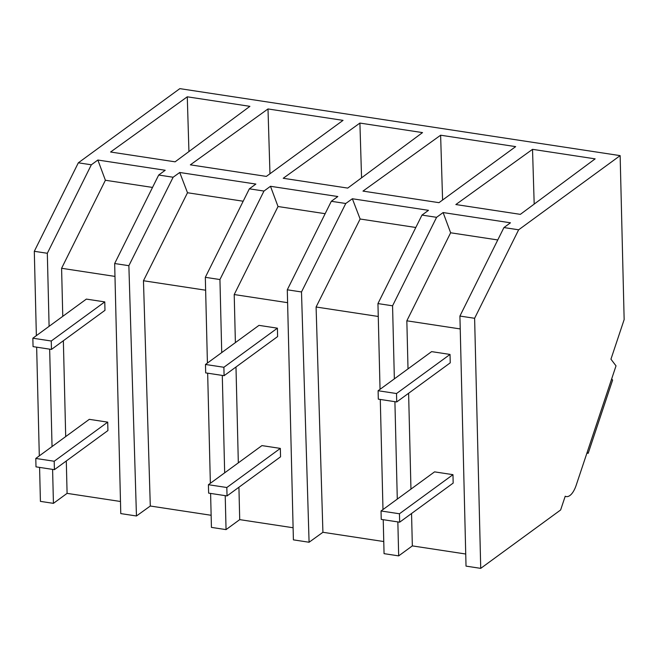 <?xml version="1.0" encoding="UTF-8"?>
<svg xmlns="http://www.w3.org/2000/svg" width="657" height="657" viewBox="0 0 657 657"><rect width="100%" height="100%" fill="white"/><g stroke="black" fill="none" stroke-linecap="round" stroke-linejoin="round"><path stroke-width="0.99" d="M474.617 318.292L480.727 568.362L560.635 509.963L565.217 496.232A20.548 8.681 98.7 0 0 566.35 496.593A20.548 8.681 98.7 0 0 576.214 485.178L616.02 365.85L610.944 359.182L624.15 319.589L620.142 155.627L518.644 229.802L474.617 318.292L459.916 316.058L466.027 566.12L480.727 568.362M397.846 521.913L398.676 555.879L412.341 545.893L465.731 554.015M398.676 555.879L384.058 553.654L383.228 519.687M378.26 316.469L316.091 307.008L322.916 532.285L383.762 541.54M322.916 532.285L309.086 542.247L293.4 539.857L287.29 289.794L331.317 201.297L337.829 196.533L270.487 186.292L278.018 206.52L325.149 213.689M225.22 495.649L226.049 529.616L239.715 519.63L293.104 527.752M226.049 529.616L211.431 527.39L210.601 493.423M150.297 506.021L136.459 515.983L128.871 265.691L173.136 177.234L179.739 172.487L187.5 192.747L143.464 280.744L150.297 506.021L211.135 515.277M136.459 515.983L120.773 513.593L114.663 263.531L158.69 175.033L165.203 170.27L97.86 160.029L105.391 180.256L152.523 187.426M52.601 469.385L53.431 503.352L67.088 493.366L120.477 501.488M53.431 503.352L40.414 501.373L39.584 467.406M620.142 155.627L179.837 88.638L78.331 162.813L34.304 251.303L36.365 335.637M518.644 229.802L503.935 227.56L510.456 222.805L443.114 212.556L450.636 232.783L497.776 239.953M49.103 326.332L47.32 253.282L91.339 164.792L78.331 162.813M91.339 164.792L97.86 160.029M173.136 177.234L158.69 175.033M179.739 172.487L255.86 184.067L249.348 188.83L263.966 191.056L270.487 186.292M287.29 289.794L301.497 291.954L345.763 203.498L331.317 201.297M345.763 203.498L352.357 198.751L428.487 210.33L421.975 215.094L436.593 217.319L443.114 212.556M455.843 204.541L532.523 149.336L595.152 158.863L520.352 214.354L455.843 204.541M267.999 108.947L190.358 164.841L266.348 176.405L343.044 120.362L267.999 108.947L269.97 173.76M440.625 135.211L362.976 191.105L438.975 202.668L515.663 146.626L440.625 135.211L442.588 200.024M187.278 96.809L110.59 152.013L175.099 161.827L249.898 106.335L187.278 96.809L188.937 151.562M359.905 123.073L283.216 178.277L347.725 188.091L422.525 132.599L359.905 123.073L361.564 177.825M459.916 316.058L503.935 227.56M394.356 378.859L392.566 305.809L377.947 303.583L380.042 389.314M380.288 399.456L382.982 509.553M377.947 303.583L421.975 215.094M394.906 401.682L397.288 499.098M408.013 368.873L406.839 320.813L450.636 232.783M392.566 305.809L436.593 217.319M408.613 393.264L410.954 489.112M411.553 513.503L412.341 545.893M406.839 320.813L460.228 328.935M352.357 198.751L360.126 219.011L415.807 227.486M532.523 149.336L534.19 204.089M316.091 307.008L360.126 219.011M143.464 280.744L205.633 290.205M187.5 192.747L243.18 201.223M128.871 265.691L114.663 263.531M62.768 316.346L61.594 268.286L105.391 180.256M49.661 349.146L52.043 446.571M63.359 340.737L65.7 436.585M66.3 460.968L67.088 493.366M47.32 253.282L34.304 251.303M36.652 347.167L39.305 455.876M61.594 268.286L114.975 276.408M301.497 291.954L309.086 542.247M287.602 302.672L234.212 294.55L278.018 206.52M234.212 294.55L235.387 342.609M235.986 367L238.327 462.848M238.926 487.231L239.715 519.63M221.729 352.595L219.939 279.545L205.321 277.32L207.415 363.05M207.661 373.192L210.355 483.289M205.321 277.32L249.348 188.83M222.288 375.41L224.669 472.835M219.939 279.545L263.966 191.056M586.906 453.125L588.179 453.322L612.611 380.083L611.683 378.859M588.179 453.322L587.251 452.098M396.721 401.953L396.516 393.535L378.103 390.734L378.309 399.152L396.721 401.953L450.234 362.845L450.029 354.435L431.616 351.626L378.103 390.734M396.516 393.535L450.029 354.435M224.094 375.689L223.889 367.271L205.477 364.471L205.682 372.889L224.094 375.689L277.607 336.581L277.402 328.172L258.989 325.363L205.477 364.471M223.889 367.271L277.402 328.172M51.468 349.425L51.262 341.008L32.85 338.207L33.055 346.625L51.468 349.425L104.98 310.318L104.775 301.9L86.363 299.099L32.85 338.207M51.262 341.008L104.775 301.9M399.661 522.192L399.456 513.774L381.035 510.974L381.241 519.391L399.661 522.192L453.174 483.084L452.969 474.666L434.556 471.866L381.035 510.974M399.456 513.774L452.969 474.666M227.035 495.928L226.829 487.51L208.417 484.71L208.622 493.12L227.035 495.928L280.547 456.82L280.342 448.403L261.929 445.602L208.417 484.71M226.829 487.51L280.342 448.403M54.408 469.665L54.203 461.247L35.79 458.446L35.995 466.856L54.408 469.665L107.92 430.557L107.715 422.139L89.303 419.338L35.79 458.446M54.203 461.247L107.715 422.139M565.16 496.413L566.35 496.593"/></g></svg>
